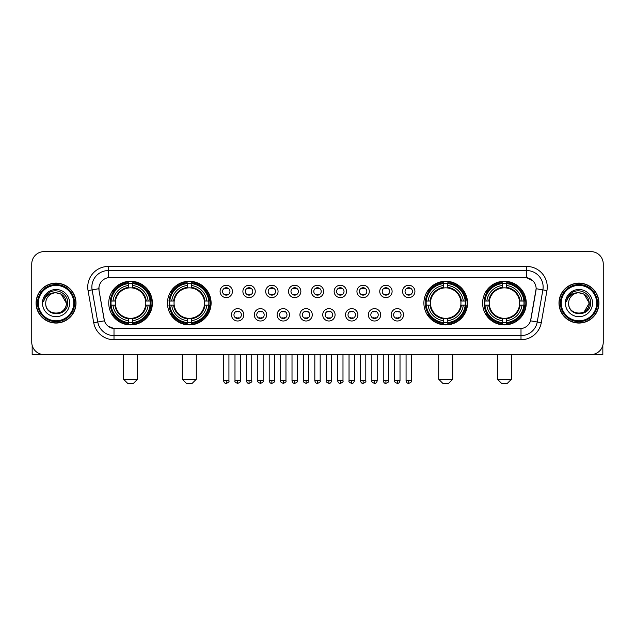 <?xml version="1.0" encoding="UTF-8"?>
<svg xmlns="http://www.w3.org/2000/svg" width="635" height="635" viewBox="0 0 635 635"><rect width="100%" height="100%" fill="white"/><g stroke="black" fill="none" stroke-linecap="round" stroke-linejoin="round"><path stroke-width="0.95" d="M167.457 303.085A21.82 21.82 0 0 0 189.286 324.914A21.82 21.82 0 0 0 211.106 303.085A21.82 21.82 0 0 0 189.286 281.265A21.82 21.82 0 0 0 167.457 303.085M423.894 303.085A21.82 21.82 0 0 0 445.714 324.914A21.82 21.82 0 0 0 467.543 303.085A21.82 21.82 0 0 0 445.714 281.265A21.82 21.82 0 0 0 423.894 303.085M482.608 303.085A21.82 21.82 0 0 0 504.428 324.914A21.82 21.82 0 0 0 526.256 303.085A21.82 21.82 0 0 0 504.428 281.265A21.82 21.82 0 0 0 482.608 303.085M108.744 303.085A21.82 21.82 0 0 0 130.572 324.914A21.82 21.82 0 0 0 152.392 303.085A21.82 21.82 0 0 0 130.572 281.265A21.82 21.82 0 0 0 108.744 303.085M243.84 314.825A6.175 6.175 0 0 1 237.665 321A6.175 6.175 0 0 1 231.489 314.825A6.175 6.175 0 0 1 237.665 308.65A6.175 6.175 0 0 1 243.84 314.825M233.958 314.825A3.707 3.707 0 0 0 237.665 318.532A3.707 3.707 0 0 0 241.371 314.825A3.707 3.707 0 0 0 237.665 311.118A3.707 3.707 0 0 0 233.958 314.825M266.652 314.825A6.175 6.175 0 0 1 260.477 321A6.175 6.175 0 0 1 254.294 314.825A6.175 6.175 0 0 1 260.477 308.65A6.175 6.175 0 0 1 266.652 314.825M256.77 314.825A3.707 3.707 0 0 0 260.477 318.532A3.707 3.707 0 0 0 264.176 314.825A3.707 3.707 0 0 0 260.477 311.118A3.707 3.707 0 0 0 256.77 314.825M289.457 314.825A6.175 6.175 0 0 1 283.281 321A6.175 6.175 0 0 1 277.106 314.825A6.175 6.175 0 0 1 283.281 308.65A6.175 6.175 0 0 1 289.457 314.825M279.575 314.825A3.707 3.707 0 0 0 283.281 318.532A3.707 3.707 0 0 0 286.988 314.825A3.707 3.707 0 0 0 283.281 311.118A3.707 3.707 0 0 0 279.575 314.825M312.269 314.825A6.175 6.175 0 0 1 306.094 321A6.175 6.175 0 0 1 299.918 314.825A6.175 6.175 0 0 1 306.094 308.65A6.175 6.175 0 0 1 312.269 314.825M302.387 314.825A3.707 3.707 0 0 0 306.094 318.532A3.707 3.707 0 0 0 309.801 314.825A3.707 3.707 0 0 0 306.094 311.118A3.707 3.707 0 0 0 302.387 314.825M335.082 314.825A6.175 6.175 0 0 1 328.906 321A6.175 6.175 0 0 1 322.731 314.825A6.175 6.175 0 0 1 328.906 308.65A6.175 6.175 0 0 1 335.082 314.825M325.199 314.825A3.707 3.707 0 0 0 328.906 318.532A3.707 3.707 0 0 0 332.613 314.825A3.707 3.707 0 0 0 328.906 311.118A3.707 3.707 0 0 0 325.199 314.825M357.894 314.825A6.175 6.175 0 0 1 351.719 321A6.175 6.175 0 0 1 345.543 314.825A6.175 6.175 0 0 1 351.719 308.65A6.175 6.175 0 0 1 357.894 314.825M348.012 314.825A3.707 3.707 0 0 0 351.719 318.532A3.707 3.707 0 0 0 355.425 314.825A3.707 3.707 0 0 0 351.719 311.118A3.707 3.707 0 0 0 348.012 314.825M380.706 314.825A6.175 6.175 0 0 1 374.523 321A6.175 6.175 0 0 1 368.348 314.825A6.175 6.175 0 0 1 374.523 308.65A6.175 6.175 0 0 1 380.706 314.825M370.824 314.825A3.707 3.707 0 0 0 374.523 318.532A3.707 3.707 0 0 0 378.23 314.825A3.707 3.707 0 0 0 374.523 311.118A3.707 3.707 0 0 0 370.824 314.825M403.511 314.825A6.175 6.175 0 0 1 397.335 321A6.175 6.175 0 0 1 391.16 314.825A6.175 6.175 0 0 1 397.335 308.65A6.175 6.175 0 0 1 403.511 314.825M393.629 314.825A3.707 3.707 0 0 0 397.335 318.532A3.707 3.707 0 0 0 401.042 314.825A3.707 3.707 0 0 0 397.335 311.118A3.707 3.707 0 0 0 393.629 314.825M232.434 291.433A6.175 6.175 0 0 1 226.258 297.617A6.175 6.175 0 0 1 220.083 291.433A6.175 6.175 0 0 1 226.258 285.258A6.175 6.175 0 0 1 232.434 291.433M222.552 291.433A3.707 3.707 0 0 0 226.258 295.14A3.707 3.707 0 0 0 229.965 291.433A3.707 3.707 0 0 0 226.258 287.734A3.707 3.707 0 0 0 222.552 291.433M255.246 291.433A6.175 6.175 0 0 1 249.071 297.617A6.175 6.175 0 0 1 242.895 291.433A6.175 6.175 0 0 1 249.071 285.258A6.175 6.175 0 0 1 255.246 291.433M245.364 291.433A3.707 3.707 0 0 0 249.071 295.14A3.707 3.707 0 0 0 252.778 291.433A3.707 3.707 0 0 0 249.071 287.734A3.707 3.707 0 0 0 245.364 291.433M278.059 291.433A6.175 6.175 0 0 1 271.875 297.617A6.175 6.175 0 0 1 265.7 291.433A6.175 6.175 0 0 1 271.875 285.258A6.175 6.175 0 0 1 278.059 291.433M268.176 291.433A3.707 3.707 0 0 0 271.875 295.14A3.707 3.707 0 0 0 275.582 291.433A3.707 3.707 0 0 0 271.875 287.734A3.707 3.707 0 0 0 268.176 291.433M300.863 291.433A6.175 6.175 0 0 1 294.688 297.617A6.175 6.175 0 0 1 288.512 291.433A6.175 6.175 0 0 1 294.688 285.258A6.175 6.175 0 0 1 300.863 291.433M290.981 291.433A3.707 3.707 0 0 0 294.688 295.14A3.707 3.707 0 0 0 298.394 291.433A3.707 3.707 0 0 0 294.688 287.734A3.707 3.707 0 0 0 290.981 291.433M323.675 291.433A6.175 6.175 0 0 1 317.5 297.617A6.175 6.175 0 0 1 311.325 291.433A6.175 6.175 0 0 1 317.5 285.258A6.175 6.175 0 0 1 323.675 291.433M313.793 291.433A3.707 3.707 0 0 0 317.5 295.14A3.707 3.707 0 0 0 321.207 291.433A3.707 3.707 0 0 0 317.5 287.734A3.707 3.707 0 0 0 313.793 291.433M346.488 291.433A6.175 6.175 0 0 1 340.312 297.617A6.175 6.175 0 0 1 334.137 291.433A6.175 6.175 0 0 1 340.312 285.258A6.175 6.175 0 0 1 346.488 291.433M336.606 291.433A3.707 3.707 0 0 0 340.312 295.14A3.707 3.707 0 0 0 344.019 291.433A3.707 3.707 0 0 0 340.312 287.734A3.707 3.707 0 0 0 336.606 291.433M369.3 291.433A6.175 6.175 0 0 1 363.125 297.617A6.175 6.175 0 0 1 356.941 291.433A6.175 6.175 0 0 1 363.125 285.258A6.175 6.175 0 0 1 369.3 291.433M359.418 291.433A3.707 3.707 0 0 0 363.125 295.14A3.707 3.707 0 0 0 366.824 291.433A3.707 3.707 0 0 0 363.125 287.734A3.707 3.707 0 0 0 359.418 291.433M392.105 291.433A6.175 6.175 0 0 1 385.929 297.617A6.175 6.175 0 0 1 379.754 291.433A6.175 6.175 0 0 1 385.929 285.258A6.175 6.175 0 0 1 392.105 291.433M382.222 291.433A3.707 3.707 0 0 0 385.929 295.14A3.707 3.707 0 0 0 389.636 291.433A3.707 3.707 0 0 0 385.929 287.734A3.707 3.707 0 0 0 382.222 291.433M414.917 291.433A6.175 6.175 0 0 1 408.742 297.617A6.175 6.175 0 0 1 402.566 291.433A6.175 6.175 0 0 1 408.742 285.258A6.175 6.175 0 0 1 414.917 291.433M405.035 291.433A3.707 3.707 0 0 0 408.742 295.14A3.707 3.707 0 0 0 412.448 291.433A3.707 3.707 0 0 0 408.742 287.734A3.707 3.707 0 0 0 405.035 291.433M93.726 322.723L88.059 290.608A20.59 20.59 0 0 1 108.331 266.446L526.669 266.446A20.59 20.59 0 0 1 546.941 290.608L541.274 322.723A20.59 20.59 0 0 1 521.002 339.733L113.998 339.733A20.59 20.59 0 0 1 93.726 322.723L97.774 322.008L92.115 289.893A16.47 16.47 0 0 1 108.331 270.558L526.669 270.558A16.47 16.47 0 0 1 542.885 289.893L537.226 322.008A16.47 16.47 0 0 1 521.002 335.613L113.998 335.613A16.47 16.47 0 0 1 97.774 322.008L104.457 320.826L99.036 290.608A11.12 11.12 0 0 1 109.982 277.558L525.018 277.558A11.12 11.12 0 0 1 535.964 290.608L530.884 319.429A11.12 11.12 0 0 1 519.938 328.62L115.062 328.62A11.12 11.12 0 0 1 104.116 319.429L99.036 290.608L98.989 287.028M110.704 305.149A19.971 19.971 0 0 1 110.704 301.03M484.568 305.149A19.971 19.971 0 0 1 484.568 301.03M425.855 305.149A19.971 19.971 0 0 1 425.855 301.03M169.418 305.149A19.971 19.971 0 0 1 169.418 301.03M36.076 303.085A19.971 19.971 0 0 0 56.047 323.056A19.971 19.971 0 0 0 76.01 303.085A19.971 19.971 0 0 0 56.047 283.123A19.971 19.971 0 0 0 36.076 303.085M558.99 303.085A19.971 19.971 0 0 0 578.953 323.056A19.971 19.971 0 0 0 598.924 303.085A19.971 19.971 0 0 0 578.953 283.123A19.971 19.971 0 0 0 558.99 303.085M108.331 266.446L108.331 277.685L525.018 277.558L526.669 277.685L532.876 280.813M519.938 328.62L115.062 328.62M113.998 339.733L113.998 328.565L108.061 326.136M546.941 290.608L536.138 288.703L530.542 320.826L541.274 322.723M603.25 263.969A12.351 12.351 0 0 0 590.899 251.619L44.101 251.619A12.351 12.351 0 0 0 31.75 263.969L31.75 342.202A12.351 12.351 0 0 0 44.101 354.56L590.899 354.56A12.351 12.351 0 0 0 603.25 342.202L603.25 263.969L603.25 342.202M31.75 263.969L31.75 342.202M590.899 251.619L44.101 251.619M44.101 354.56L590.899 354.56M32.163 345.369L32.163 354.56L79.923 354.56M73.747 303.085A17.709 17.709 0 0 0 56.047 285.385A17.709 17.709 0 0 0 38.338 303.085A17.709 17.709 0 0 0 56.047 320.794A17.709 17.709 0 0 0 73.747 303.085M74.573 303.085A18.526 18.526 0 0 0 56.047 284.559A18.526 18.526 0 0 0 37.513 303.085A18.526 18.526 0 0 0 56.047 321.62A18.526 18.526 0 0 0 74.573 303.085M75.803 303.085A19.764 19.764 0 0 0 56.047 283.329A19.764 19.764 0 0 0 36.282 303.085A19.764 19.764 0 0 0 56.047 322.85A19.764 19.764 0 0 0 75.803 303.085M66.334 303.085C65.722 296.839 62.294 293.402 56.047 292.798L61.19 294.172L66.334 303.085L61.19 294.172L56.047 292.798L61.19 294.172L66.334 303.085L61.19 294.172L56.047 292.798L61.19 294.172L66.334 303.085C66.969 316.365 45.117 316.365 45.752 303.085C44.831 317.373 68.12 317.055 67.635 303.085C68.397 293.283 55.555 287.052 48.149 293.37C45.569 295.529 44.053 298.267 43.609 301.593C45.553 295.458 49.697 292.529 56.047 292.798L61.19 294.172L66.334 303.085C66.969 316.365 45.117 316.365 45.752 303.085C45.117 316.365 66.969 316.365 66.334 303.085C66.969 316.365 45.117 316.365 45.752 303.085C45.117 316.365 66.969 316.365 66.334 303.085C66.969 316.365 45.117 316.365 45.752 303.085C45.117 316.365 66.969 316.365 66.334 303.085C66.969 316.365 45.117 316.365 45.752 303.085C45.117 316.365 66.969 316.365 66.334 303.085C66.969 316.365 45.117 316.365 45.752 303.085C45.117 316.365 66.969 316.365 66.334 303.085C66.969 316.365 45.117 316.365 45.752 303.085C45.117 316.365 66.969 316.365 66.334 303.085C66.969 316.365 45.117 316.365 45.752 303.085A10.295 10.295 0 0 1 56.047 292.798L61.19 294.172L66.334 303.085C66.746 311.079 56.475 316.389 50.205 311.571M42.458 303.085A13.589 13.589 0 0 0 56.047 316.674A13.589 13.589 0 0 0 69.628 303.085A13.589 13.589 0 0 0 56.047 289.504A13.589 13.589 0 0 0 42.458 303.085M48.149 293.37L45.109 296.982M44.926 297.331L45.196 296.831L44.926 297.331M133.453 383.381L127.683 383.381L123.571 379.262L137.565 379.262L133.453 383.381M132.628 322.58L132.628 323.405A20.423 20.423 0 0 0 150.884 305.149L150.058 305.149A19.598 19.598 0 0 1 132.628 322.58L132.628 320.675A17.709 17.709 0 0 0 148.153 305.149L145.661 305.149A15.232 15.232 0 0 0 132.628 287.996L132.628 283.599A19.598 19.598 0 0 1 150.058 301.03L150.884 301.03A20.423 20.423 0 0 0 132.628 282.773L132.628 283.599M111.077 305.149L110.252 305.149A20.423 20.423 0 0 0 128.508 323.405L128.508 322.58A19.598 19.598 0 0 1 111.077 305.149L112.982 305.149A17.709 17.709 0 0 0 128.508 320.675L128.508 318.183A15.232 15.232 0 0 0 145.661 305.149L146.272 305.149A15.835 15.835 0 0 1 132.628 318.794L132.628 320.675M128.508 283.599L128.508 282.773A20.423 20.423 0 0 0 110.252 301.03L111.077 301.03A19.598 19.598 0 0 1 128.508 283.599L128.508 285.504A17.709 17.709 0 0 0 112.982 301.03L115.475 301.03A15.232 15.232 0 0 0 128.508 318.183L128.508 318.794A15.835 15.835 0 0 1 114.864 305.149L112.982 305.149M111.117 305.149A19.558 19.558 0 0 1 111.117 301.03M132.628 283.639A19.558 19.558 0 0 0 128.508 283.639M150.019 301.03A19.558 19.558 0 0 1 150.019 305.149M150.058 301.03L148.153 301.03A17.709 17.709 0 0 0 132.628 285.504M148.153 305.149L150.058 305.149M128.508 320.675L128.508 322.58M145.661 301.03L148.153 301.03M132.628 318.206L132.628 318.794M128.508 318.183A15.232 15.232 0 0 1 115.475 305.149L114.864 305.149M132.628 322.54A19.558 19.558 0 0 1 128.508 322.54M112.982 301.03L111.077 301.03M128.508 287.965L128.508 285.504M132.628 287.996A15.232 15.232 0 0 0 115.475 301.03L114.864 301.03A15.835 15.835 0 0 1 128.508 287.385M132.628 287.972L132.628 287.385A15.835 15.835 0 0 1 146.272 301.03M113.435 291.973L112.268 291.973A21.407 21.407 0 0 1 151.979 303.085A21.407 21.407 0 0 1 112.268 314.206L113.435 314.206M192.167 383.381L186.404 383.381L182.285 379.262L196.286 379.262L192.167 383.381M191.341 322.58L191.341 323.405A20.423 20.423 0 0 0 209.598 305.149L208.772 305.149A19.598 19.598 0 0 1 191.341 322.58L191.341 320.675A17.709 17.709 0 0 0 206.867 305.149L204.375 305.149A15.232 15.232 0 0 0 191.341 287.996L191.341 283.599A19.598 19.598 0 0 1 208.772 301.03L209.598 301.03A20.423 20.423 0 0 0 191.341 282.773L191.341 283.599M169.791 305.149L168.966 305.149A20.423 20.423 0 0 0 187.222 323.405L187.222 322.58A19.598 19.598 0 0 1 169.791 305.149L171.696 305.149A17.709 17.709 0 0 0 187.222 320.675L187.222 318.183A15.232 15.232 0 0 0 204.375 305.149L204.986 305.149A15.835 15.835 0 0 1 191.341 318.794L191.341 320.675M187.222 283.599L187.222 282.773A20.423 20.423 0 0 0 168.966 301.03L169.791 301.03A19.598 19.598 0 0 1 187.222 283.599L187.222 285.504A17.709 17.709 0 0 0 171.696 301.03L174.188 301.03A15.232 15.232 0 0 0 187.222 318.183L187.222 318.794A15.835 15.835 0 0 1 173.577 305.149L171.696 305.149M169.831 305.149A19.558 19.558 0 0 1 169.831 301.03M191.341 283.639A19.558 19.558 0 0 0 187.222 283.639M208.732 301.03A19.558 19.558 0 0 1 208.732 305.149M208.772 301.03L206.867 301.03A17.709 17.709 0 0 0 191.341 285.504M206.867 305.149L208.772 305.149M187.222 320.675L187.222 322.58M204.375 301.03L206.867 301.03M191.341 318.206L191.341 318.794M187.222 318.183A15.232 15.232 0 0 1 174.188 305.149L173.577 305.149M191.341 322.54A19.558 19.558 0 0 1 187.222 322.54M171.696 301.03L169.791 301.03M187.222 287.965L187.222 285.504M191.341 287.996A15.232 15.232 0 0 0 174.188 301.03L173.577 301.03A15.835 15.835 0 0 1 187.222 287.385M191.341 287.972L191.341 287.385A15.835 15.835 0 0 1 204.986 301.03M172.148 291.973L170.982 291.973A21.407 21.407 0 0 1 210.693 303.085A21.407 21.407 0 0 1 170.982 314.206L172.148 314.206M448.596 383.381L442.833 383.381L438.714 379.262L452.715 379.262L448.596 383.381M447.778 322.58L447.778 323.405A20.423 20.423 0 0 0 466.034 305.149L465.209 305.149A19.598 19.598 0 0 1 447.778 322.58L447.778 320.675A17.709 17.709 0 0 0 463.304 305.149L460.812 305.149A15.232 15.232 0 0 0 447.778 287.996L447.778 283.599A19.598 19.598 0 0 1 465.209 301.03L466.034 301.03A20.423 20.423 0 0 0 447.778 282.773L447.778 283.599M426.228 305.149L425.402 305.149A20.423 20.423 0 0 0 443.659 323.405L443.659 322.58A19.598 19.598 0 0 1 426.228 305.149L428.133 305.149A17.709 17.709 0 0 0 443.659 320.675L443.659 318.183A15.232 15.232 0 0 0 460.812 305.149L461.423 305.149A15.835 15.835 0 0 1 447.778 318.794L447.778 320.675M443.659 283.599L443.659 282.773A20.423 20.423 0 0 0 425.402 301.03L426.228 301.03A19.598 19.598 0 0 1 443.659 283.599L443.659 285.504A17.709 17.709 0 0 0 428.133 301.03L430.625 301.03A15.232 15.232 0 0 0 443.659 318.183L443.659 318.794A15.835 15.835 0 0 1 430.014 305.149L428.133 305.149M426.268 305.149A19.558 19.558 0 0 1 426.268 301.03M447.778 283.639A19.558 19.558 0 0 0 443.659 283.639M465.169 301.03A19.558 19.558 0 0 1 465.169 305.149M465.209 301.03L463.304 301.03A17.709 17.709 0 0 0 447.778 285.504M463.304 305.149L465.209 305.149M443.659 320.675L443.659 322.58M460.812 301.03L463.304 301.03M447.778 318.206L447.778 318.794M443.659 318.183A15.232 15.232 0 0 1 430.625 305.149L430.014 305.149M447.778 322.54A19.558 19.558 0 0 1 443.659 322.54M428.133 301.03L426.228 301.03M443.659 287.965L443.659 285.504M447.778 287.996A15.232 15.232 0 0 0 430.625 301.03L430.014 301.03A15.835 15.835 0 0 1 443.659 287.385M447.778 287.972L447.778 287.385A15.835 15.835 0 0 1 461.423 301.03M428.585 291.973L427.418 291.973A21.407 21.407 0 0 1 467.13 303.085A21.407 21.407 0 0 1 427.418 314.206L428.585 314.206M507.317 383.381L501.547 383.381L497.435 379.262L511.429 379.262L507.317 383.381M506.492 322.58L506.492 323.405A20.423 20.423 0 0 0 524.748 305.149L523.923 305.149A19.598 19.598 0 0 1 506.492 322.58L506.492 320.675A17.709 17.709 0 0 0 522.018 305.149L519.525 305.149A15.232 15.232 0 0 0 506.492 287.996L506.492 283.599A19.598 19.598 0 0 1 523.923 301.03L524.748 301.03A20.423 20.423 0 0 0 506.492 282.773L506.492 283.599M484.942 305.149L484.116 305.149A20.423 20.423 0 0 0 502.372 323.405L502.372 322.58A19.598 19.598 0 0 1 484.942 305.149L486.847 305.149A17.709 17.709 0 0 0 502.372 320.675L502.372 318.183A15.232 15.232 0 0 0 519.525 305.149L520.136 305.149A15.835 15.835 0 0 1 506.492 318.794L506.492 320.675M502.372 283.599L502.372 282.773A20.423 20.423 0 0 0 484.116 301.03L484.942 301.03A19.598 19.598 0 0 1 502.372 283.599L502.372 285.504A17.709 17.709 0 0 0 486.847 301.03L489.339 301.03A15.232 15.232 0 0 0 502.372 318.183L502.372 318.794A15.835 15.835 0 0 1 488.728 305.149L486.847 305.149M484.981 305.149A19.558 19.558 0 0 1 484.981 301.03M506.492 283.639A19.558 19.558 0 0 0 502.372 283.639M523.883 301.03A19.558 19.558 0 0 1 523.883 305.149M523.923 301.03L522.018 301.03A17.709 17.709 0 0 0 506.492 285.504M522.018 305.149L523.923 305.149M502.372 320.675L502.372 322.58M519.525 301.03L522.018 301.03M506.492 318.206L506.492 318.794M502.372 318.183A15.232 15.232 0 0 1 489.339 305.149L488.728 305.149M506.492 322.54A19.558 19.558 0 0 1 502.372 322.54M486.847 301.03L484.942 301.03M502.372 287.965L502.372 285.504M506.492 287.996A15.232 15.232 0 0 0 489.339 301.03L488.728 301.03A15.835 15.835 0 0 1 502.372 287.385M506.492 287.972L506.492 287.385A15.835 15.835 0 0 1 520.136 301.03M487.299 291.973L486.132 291.973A21.407 21.407 0 0 1 525.843 303.085A21.407 21.407 0 0 1 486.132 314.206L487.299 314.206M225.02 294.934L225.02 294.346A3.159 3.159 0 0 0 227.497 294.346L227.497 294.934M227.497 287.941L227.497 288.528A3.159 3.159 0 0 0 225.02 288.528L225.02 287.941M247.833 294.934L247.833 294.346A3.159 3.159 0 0 0 250.301 294.346L250.301 294.934M250.301 287.941L250.301 288.528A3.159 3.159 0 0 0 247.833 288.528L247.833 287.941M270.645 294.934L270.645 294.346A3.159 3.159 0 0 0 273.113 294.346L273.113 294.934M273.113 287.941L273.113 288.528A3.159 3.159 0 0 0 270.645 288.528L270.645 287.941M293.457 294.934L293.457 294.346A3.159 3.159 0 0 0 295.926 294.346L295.926 294.934M295.926 287.941L295.926 288.528A3.159 3.159 0 0 0 293.457 288.528L293.457 287.941M316.262 294.934L316.262 294.346A3.159 3.159 0 0 0 318.738 294.346L318.738 294.934M318.738 287.941L318.738 288.528A3.159 3.159 0 0 0 316.262 288.528L316.262 287.941M339.074 294.934L339.074 294.346A3.159 3.159 0 0 0 341.543 294.346L341.543 294.934M341.543 287.941L341.543 288.528A3.159 3.159 0 0 0 339.074 288.528L339.074 287.941M361.887 294.934L361.887 294.346A3.159 3.159 0 0 0 364.355 294.346L364.355 294.934M364.355 287.941L364.355 288.528A3.159 3.159 0 0 0 361.887 288.528L361.887 287.941M384.699 294.934L384.699 294.346A3.159 3.159 0 0 0 387.167 294.346L387.167 294.934M387.167 287.941L387.167 288.528A3.159 3.159 0 0 0 384.699 288.528L384.699 287.941M407.503 294.934L407.503 294.346A3.159 3.159 0 0 0 409.98 294.346L409.98 294.934M409.98 287.941L409.98 288.528A3.159 3.159 0 0 0 407.503 288.528L407.503 287.941M236.426 318.318L236.426 317.73A3.159 3.159 0 0 0 238.895 317.73L238.895 318.318M238.895 311.333L238.895 311.92A3.159 3.159 0 0 0 236.426 311.92L236.426 311.333M259.239 318.318L259.239 317.73A3.159 3.159 0 0 0 261.707 317.73L261.707 318.318M261.707 311.333L261.707 311.92A3.159 3.159 0 0 0 259.239 311.92L259.239 311.333M282.051 318.318L282.051 317.73A3.159 3.159 0 0 0 284.52 317.73L284.52 318.318M284.52 311.333L284.52 311.92A3.159 3.159 0 0 0 282.051 311.92L282.051 311.333M304.856 318.318L304.856 317.73A3.159 3.159 0 0 0 307.332 317.73L307.332 318.318M307.332 311.333L307.332 311.92A3.159 3.159 0 0 0 304.856 311.92L304.856 311.333M327.668 318.318L327.668 317.73A3.159 3.159 0 0 0 330.144 317.73L330.144 318.318M330.144 311.333L330.144 311.92A3.159 3.159 0 0 0 327.668 311.92L327.668 311.333M350.48 318.318L350.48 317.73A3.159 3.159 0 0 0 352.949 317.73L352.949 318.318M352.949 311.333L352.949 311.92A3.159 3.159 0 0 0 350.48 311.92L350.48 311.333M373.293 318.318L373.293 317.73A3.159 3.159 0 0 0 375.761 317.73L375.761 318.318M375.761 311.333L375.761 311.92A3.159 3.159 0 0 0 373.293 311.92L373.293 311.333M396.105 318.318L396.105 317.73A3.159 3.159 0 0 0 398.574 317.73L398.574 318.318M398.574 311.333L398.574 311.92A3.159 3.159 0 0 0 396.105 311.92L396.105 311.333M602.837 345.369L602.837 354.56L555.077 354.56M596.662 303.085A17.709 17.709 0 0 0 578.953 285.385A17.709 17.709 0 0 0 561.253 303.085A17.709 17.709 0 0 0 578.953 320.794A17.709 17.709 0 0 0 596.662 303.085M597.487 303.085A18.526 18.526 0 0 0 578.953 284.559A18.526 18.526 0 0 0 560.427 303.085A18.526 18.526 0 0 0 578.953 321.62A18.526 18.526 0 0 0 597.487 303.085M598.718 303.085A19.764 19.764 0 0 0 578.953 283.329A19.764 19.764 0 0 0 559.197 303.085A19.764 19.764 0 0 0 578.953 322.85A19.764 19.764 0 0 0 598.718 303.085M588.645 299.601L589.248 303.085L584.105 294.172L578.953 292.798L584.105 294.172L589.248 303.085L584.105 294.172L578.953 292.798L584.105 294.172L589.248 303.085L584.105 294.172L578.953 292.798L584.105 294.172L589.248 303.085C589.883 316.365 568.031 316.365 568.666 303.085C567.746 317.373 591.034 317.055 590.55 303.085C591.312 293.283 578.469 287.052 571.063 293.37C568.484 295.529 566.968 298.267 566.523 301.593C568.468 295.458 572.611 292.529 578.953 292.798L584.105 294.172L589.248 303.085C589.883 316.365 568.031 316.365 568.666 303.085C568.031 316.365 589.883 316.365 589.248 303.085L584.105 312.007L589.248 303.085C589.883 316.365 568.031 316.365 568.666 303.085C568.031 316.365 589.883 316.365 589.248 303.085C589.883 316.365 568.031 316.365 568.666 303.085C568.031 316.365 589.883 316.365 589.248 303.085C589.883 316.365 568.031 316.365 568.666 303.085C568.031 316.365 589.883 316.365 589.248 303.085C589.883 316.365 568.031 316.365 568.666 303.085C568.031 316.365 589.883 316.365 589.248 303.085C589.883 316.365 568.031 316.365 568.666 303.085A10.295 10.295 0 0 1 578.953 292.798L584.105 294.172L589.248 303.085C589.661 311.079 579.39 316.389 573.119 311.571M578.953 292.798C585.208 293.402 588.637 296.839 589.248 303.085M565.372 303.085A13.589 13.589 0 0 0 578.953 316.674A13.589 13.589 0 0 0 592.542 303.085A13.589 13.589 0 0 0 578.953 289.504A13.589 13.589 0 0 0 565.372 303.085M571.063 293.37L568.023 296.982M567.841 297.331L568.111 296.831M526.669 266.446L526.669 277.685M88.059 290.608L92.115 289.893A16.47 16.47 0 0 1 91.861 287.028M92.115 289.893L98.862 288.703M521.002 328.565L521.002 339.733M132.628 318.183A15.232 15.232 0 0 0 145.661 305.149M128.508 322.723A19.741 19.741 0 0 0 132.628 322.723M150.201 305.149A19.741 19.741 0 0 0 150.201 301.03M132.628 283.456A19.741 19.741 0 0 0 128.508 283.456M191.341 318.183A15.232 15.232 0 0 0 204.375 305.149M187.222 322.723A19.741 19.741 0 0 0 191.341 322.723M208.915 305.149A19.741 19.741 0 0 0 208.915 301.03M191.341 283.456A19.741 19.741 0 0 0 187.222 283.456M447.778 318.183A15.232 15.232 0 0 0 460.812 305.149M443.659 322.723A19.741 19.741 0 0 0 447.778 322.723M465.352 305.149A19.741 19.741 0 0 0 465.352 301.03M447.778 283.456A19.741 19.741 0 0 0 443.659 283.456M506.492 318.183A15.232 15.232 0 0 0 519.525 305.149M502.372 322.723A19.741 19.741 0 0 0 506.492 322.723M524.065 305.149A19.741 19.741 0 0 0 524.065 301.03M506.492 283.456A19.741 19.741 0 0 0 502.372 283.456M226.258 380.706L223.583 380.706C224.052 382.611 224.941 383.5 226.258 383.381L226.258 380.706L228.933 380.706L228.933 354.56M249.071 380.706L246.388 380.706C246.856 382.611 247.753 383.5 249.071 383.381L249.071 380.706L251.746 380.706L251.746 354.56M271.875 380.706L269.2 380.706C269.669 382.611 270.566 383.5 271.875 383.381L271.875 380.706L274.558 380.706L274.558 354.56M294.688 380.706L292.013 380.706C292.481 382.611 293.37 383.5 294.688 383.381L294.688 380.706L297.363 380.706L297.363 354.56M317.5 380.706L314.825 380.706C315.293 382.611 316.182 383.5 317.5 383.381L317.5 380.706L320.175 380.706L320.175 354.56M340.312 380.706L337.637 380.706C338.098 382.611 338.995 383.5 340.312 383.381L340.312 380.706L342.987 380.706L342.987 354.56M363.125 380.706L360.442 380.706C360.91 382.611 361.807 383.5 363.125 383.381L363.125 380.706L365.8 380.706L365.8 354.56M385.929 380.706L383.254 380.706C383.723 382.611 384.612 383.5 385.929 383.381L385.929 380.706L388.612 380.706L388.612 354.56M408.742 380.706L406.067 380.706C406.535 382.611 407.424 383.5 408.742 383.381L408.742 380.706L411.417 380.706L411.417 354.56M237.665 380.706L234.99 380.706C234.442 381.556 235.339 382.453 237.665 383.381L237.665 380.706L240.34 380.706L240.34 354.56M260.477 380.706L257.794 380.706C257.254 381.556 258.143 382.453 260.477 383.381L260.477 380.706L263.152 380.706L263.152 354.56M283.281 380.706L280.606 380.706C280.067 381.556 280.956 382.453 283.281 383.381L283.281 380.706L285.964 380.706L285.964 354.56M306.094 380.706L303.419 380.706C302.879 381.556 303.768 382.453 306.094 383.381L306.094 380.706L308.769 380.706L308.769 354.56M328.906 380.706L326.231 380.706C325.684 381.556 326.58 382.453 328.906 383.381L328.906 380.706L331.581 380.706L331.581 354.56M351.719 380.706L349.036 380.706C348.496 381.556 349.385 382.453 351.719 383.381L351.719 380.706L354.394 380.706L354.394 354.56M374.523 380.706L371.848 380.706C371.308 381.556 372.197 382.453 374.523 383.381L374.523 380.706L377.206 380.706L377.206 354.56M397.335 380.706L394.66 380.706C394.121 381.556 395.01 382.453 397.335 383.381L397.335 380.706L400.01 380.706L400.01 354.56M137.565 354.56L137.565 379.262M123.571 354.56L123.571 379.262M196.286 354.56L196.286 379.262M182.285 354.56L182.285 379.262M452.715 354.56L452.715 379.262M438.714 354.56L438.714 379.262M511.429 354.56L511.429 379.262M497.435 354.56L497.435 379.262M223.583 380.706L223.583 354.56M228.933 380.706C229.473 381.556 228.584 382.453 226.258 383.381M246.388 380.706L246.388 354.56M251.746 380.706C252.285 381.556 251.397 382.453 249.071 383.381M269.2 380.706L269.2 354.56M274.558 380.706C275.098 381.556 274.209 382.453 271.875 383.381M292.013 380.706L292.013 354.56M297.363 380.706C297.91 381.556 297.013 382.453 294.688 383.381M314.825 380.706L314.825 354.56M320.175 380.706C320.723 381.556 319.826 382.453 317.5 383.381M337.637 380.706L337.637 354.56M342.987 380.706C343.527 381.556 342.638 382.453 340.312 383.381M360.442 380.706L360.442 354.56M365.8 380.706C366.339 381.556 365.45 382.453 363.125 383.381M383.254 380.706L383.254 354.56M388.612 380.706C389.152 381.556 388.263 382.453 385.929 383.381M406.067 380.706L406.067 354.56M411.417 380.706C411.964 381.556 411.067 382.453 408.742 383.381M234.99 380.706L234.99 354.56M240.34 380.706C240.879 381.556 239.99 382.453 237.665 383.381M257.794 380.706L257.794 354.56M263.152 380.706C263.692 381.556 262.803 382.453 260.477 383.381M280.606 380.706L280.606 354.56M285.964 380.706C286.504 381.556 285.615 382.453 283.281 383.381M303.419 380.706L303.419 354.56M308.769 380.706C309.316 381.556 308.419 382.453 306.094 383.381M326.231 380.706L326.231 354.56M331.581 380.706C331.113 382.611 330.224 383.5 328.906 383.381M349.036 380.706L349.036 354.56M354.394 380.706C353.925 382.611 353.036 383.5 351.719 383.381M371.848 380.706L371.848 354.56M377.206 380.706C376.738 382.611 375.841 383.5 374.523 383.381M394.66 380.706L394.66 354.56M400.01 380.706C399.55 382.611 398.653 383.5 397.335 383.381"/></g></svg>
